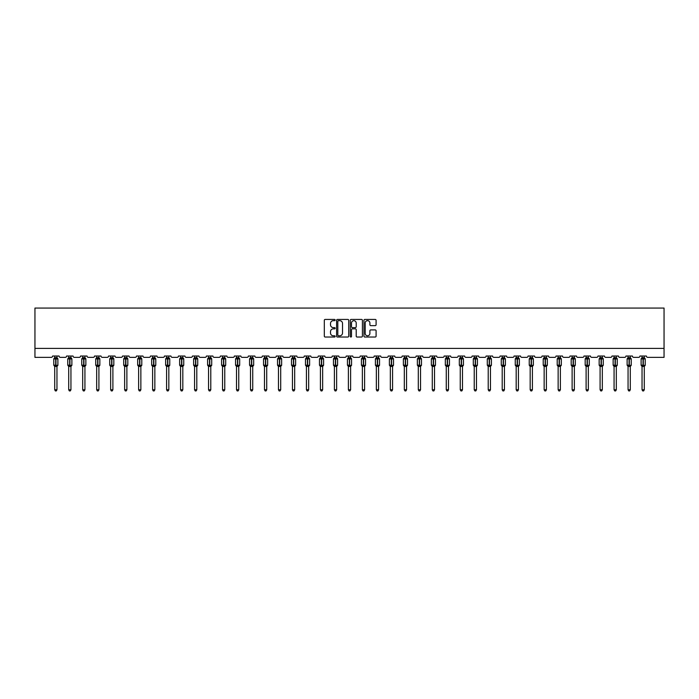 <?xml version="1.0" encoding="UTF-8"?>
<svg xmlns="http://www.w3.org/2000/svg" width="699" height="699" viewBox="0 0 699 699"><rect width="100%" height="100%" fill="white"/><g stroke="black" fill="none" stroke-linecap="round" stroke-linejoin="round"><path stroke-width="1.05" d="M335.162 320.046A0.612 0.612 0 0 0 334.541 319.434L325.192 319.434A0.882 0.882 0 0 0 324.31 320.317L324.31 336.149A0.882 0.882 0 0 0 325.192 337.032L334.541 337.032A0.612 0.612 0 0 0 335.162 336.42A0.612 0.612 0 0 0 334.541 335.8L333.336 335.8A2.813 2.813 0 0 1 330.513 332.986L330.513 331.667A2.813 2.813 0 0 1 333.336 328.845L334.541 328.845A0.612 0.612 0 0 0 335.162 328.233A0.612 0.612 0 0 0 334.541 327.613L333.336 327.613A2.813 2.813 0 0 1 330.513 324.799L330.513 323.48A2.813 2.813 0 0 1 333.336 320.666L334.541 320.666A0.612 0.612 0 0 0 335.162 320.046M375.214 325.638A0.882 0.882 0 0 0 376.097 324.755L376.097 320.317A0.882 0.882 0 0 0 375.214 319.434L364.834 319.434A0.882 0.882 0 0 0 363.952 320.317L363.952 336.149A0.882 0.882 0 0 0 364.834 337.032L375.214 337.032A0.882 0.882 0 0 0 376.097 336.149L376.097 330.784A0.882 0.882 0 0 0 375.214 329.902L370.767 329.902A0.882 0.882 0 0 0 369.893 330.784L369.893 333.449A2.35 2.35 0 0 1 367.534 335.8A2.35 2.35 0 0 1 365.184 333.449L365.184 323.017A2.35 2.35 0 0 1 367.534 320.666A2.35 2.35 0 0 1 369.893 323.017L369.893 324.755A0.882 0.882 0 0 0 370.767 325.638L375.214 325.638M664.05 348.399L664.05 308.067L34.95 308.067L34.95 357.364L51.263 357.364A1.346 1.346 0 0 0 52.608 356.018L59.066 356.018A1.346 1.346 0 0 0 60.411 357.364L65.252 357.364A1.346 1.346 0 0 0 66.597 356.018L73.046 356.018A1.346 1.346 0 0 0 74.391 357.364L79.232 357.364A1.346 1.346 0 0 0 80.577 356.018L87.034 356.018A1.346 1.346 0 0 0 88.38 357.364L93.22 357.364A1.346 1.346 0 0 0 94.557 356.018L101.014 356.018A1.346 1.346 0 0 0 102.36 357.364L107.2 357.364A1.346 1.346 0 0 0 108.546 356.018L115.003 356.018A1.346 1.346 0 0 0 116.34 357.364L121.18 357.364A1.346 1.346 0 0 0 122.526 356.018L128.983 356.018A1.346 1.346 0 0 0 130.329 357.364L135.169 357.364A1.346 1.346 0 0 0 136.515 356.018L142.963 356.018A1.346 1.346 0 0 0 144.309 357.364L149.149 357.364A1.346 1.346 0 0 0 150.495 356.018L156.952 356.018A1.346 1.346 0 0 0 158.297 357.364L163.138 357.364A1.346 1.346 0 0 0 164.483 356.018L170.932 356.018A1.346 1.346 0 0 0 172.277 357.364L177.118 357.364A1.346 1.346 0 0 0 178.463 356.018L184.92 356.018A1.346 1.346 0 0 0 186.266 357.364L191.107 357.364A1.346 1.346 0 0 0 192.452 356.018L198.9 356.018A1.346 1.346 0 0 0 200.246 357.364L205.087 357.364A1.346 1.346 0 0 0 206.432 356.018L212.889 356.018A1.346 1.346 0 0 0 214.235 357.364L219.075 357.364A1.346 1.346 0 0 0 220.421 356.018L226.869 356.018A1.346 1.346 0 0 0 228.215 357.364L233.055 357.364A1.346 1.346 0 0 0 234.401 356.018L240.858 356.018A1.346 1.346 0 0 0 242.203 357.364L247.044 357.364A1.346 1.346 0 0 0 248.381 356.018L254.838 356.018A1.346 1.346 0 0 0 256.183 357.364L261.024 357.364A1.346 1.346 0 0 0 262.37 356.018L268.827 356.018A1.346 1.346 0 0 0 270.163 357.364L275.004 357.364A1.346 1.346 0 0 0 276.35 356.018L282.807 356.018A1.346 1.346 0 0 0 284.152 357.364L288.993 357.364A1.346 1.346 0 0 0 290.338 356.018L296.795 356.018A1.346 1.346 0 0 0 298.132 357.364L302.973 357.364A1.346 1.346 0 0 0 304.318 356.018L310.775 356.018A1.346 1.346 0 0 0 312.121 357.364L316.962 357.364A1.346 1.346 0 0 0 318.307 356.018L324.755 356.018A1.346 1.346 0 0 0 326.101 357.364L330.942 357.364A1.346 1.346 0 0 0 332.287 356.018L338.744 356.018A1.346 1.346 0 0 0 340.09 357.364L344.93 357.364A1.346 1.346 0 0 0 346.276 356.018L352.724 356.018A1.346 1.346 0 0 0 354.07 357.364L358.91 357.364A1.346 1.346 0 0 0 360.256 356.018L366.713 356.018A1.346 1.346 0 0 0 368.058 357.364L372.899 357.364A1.346 1.346 0 0 0 374.245 356.018L380.693 356.018A1.346 1.346 0 0 0 382.038 357.364L386.879 357.364A1.346 1.346 0 0 0 388.225 356.018L394.682 356.018A1.346 1.346 0 0 0 396.027 357.364L400.868 357.364A1.346 1.346 0 0 0 402.205 356.018L408.662 356.018A1.346 1.346 0 0 0 410.007 357.364L414.848 357.364A1.346 1.346 0 0 0 416.193 356.018L422.65 356.018A1.346 1.346 0 0 0 423.996 357.364L428.837 357.364A1.346 1.346 0 0 0 430.173 356.018L436.63 356.018A1.346 1.346 0 0 0 437.976 357.364L442.817 357.364A1.346 1.346 0 0 0 444.162 356.018L450.619 356.018A1.346 1.346 0 0 0 451.956 357.364L456.796 357.364A1.346 1.346 0 0 0 458.142 356.018L464.599 356.018A1.346 1.346 0 0 0 465.945 357.364L470.785 357.364A1.346 1.346 0 0 0 472.131 356.018L478.579 356.018A1.346 1.346 0 0 0 479.925 357.364L484.765 357.364A1.346 1.346 0 0 0 486.111 356.018L492.568 356.018A1.346 1.346 0 0 0 493.913 357.364L498.754 357.364A1.346 1.346 0 0 0 500.1 356.018L506.548 356.018A1.346 1.346 0 0 0 507.893 357.364L512.734 357.364A1.346 1.346 0 0 0 514.08 356.018L520.537 356.018A1.346 1.346 0 0 0 521.882 357.364L526.723 357.364A1.346 1.346 0 0 0 528.068 356.018L534.517 356.018A1.346 1.346 0 0 0 535.862 357.364L540.703 357.364A1.346 1.346 0 0 0 542.048 356.018L548.505 356.018A1.346 1.346 0 0 0 549.851 357.364L554.691 357.364A1.346 1.346 0 0 0 556.037 356.018L562.485 356.018A1.346 1.346 0 0 0 563.831 357.364L568.671 357.364A1.346 1.346 0 0 0 570.017 356.018L576.474 356.018A1.346 1.346 0 0 0 577.82 357.364L582.66 357.364A1.346 1.346 0 0 0 583.997 356.018L590.454 356.018A1.346 1.346 0 0 0 591.8 357.364L596.64 357.364A1.346 1.346 0 0 0 597.986 356.018L604.443 356.018A1.346 1.346 0 0 0 605.78 357.364L610.62 357.364A1.346 1.346 0 0 0 611.966 356.018L618.423 356.018A1.346 1.346 0 0 0 619.768 357.364L624.609 357.364A1.346 1.346 0 0 0 625.955 356.018L632.403 356.018A1.346 1.346 0 0 0 633.748 357.364L638.589 357.364A1.346 1.346 0 0 0 639.934 356.018L646.392 356.018A1.346 1.346 0 0 0 647.737 357.364L664.05 357.364L664.05 348.399L34.95 348.399M348.731 320.317A0.882 0.882 0 0 0 347.849 319.434L337.468 319.434A0.882 0.882 0 0 0 336.586 320.317L336.586 336.149A0.882 0.882 0 0 0 337.468 337.032L347.849 337.032A0.882 0.882 0 0 0 348.731 336.149L348.731 320.317M351.151 319.434L361.532 319.434A0.882 0.882 0 0 1 362.414 320.317L362.414 336.149A0.882 0.882 0 0 1 361.532 337.032L357.093 337.032A0.882 0.882 0 0 1 356.21 336.149L356.21 329.727A0.882 0.882 0 0 0 355.328 328.845L352.383 328.845A0.882 0.882 0 0 0 351.501 329.727L351.501 336.42A0.612 0.612 0 0 1 350.889 337.032A0.612 0.612 0 0 1 350.269 336.42L350.269 320.317A0.882 0.882 0 0 1 351.151 319.434M338.438 320.666A0.612 0.612 0 0 0 337.818 321.278L337.818 335.188A0.612 0.612 0 0 0 338.438 335.8L339.714 335.8A2.813 2.813 0 0 0 342.527 332.986L342.527 323.48A2.813 2.813 0 0 0 339.714 320.666L338.438 320.666M356.21 323.06A2.35 2.35 0 0 0 353.851 320.71A2.35 2.35 0 0 0 351.501 323.06L351.501 326.739A0.882 0.882 0 0 0 352.383 327.613L355.328 327.613A0.882 0.882 0 0 0 356.21 326.739L356.21 323.06M54.714 389.771L56.96 389.771L56.287 390.933L55.387 390.933L54.714 389.771L54.714 366.39A0.987 0.944 180 0 0 54.199 365.56L55.972 365.184L55.972 358.508L57.606 358.491A0.446 0.446 0 0 1 57.895 358.91L53.771 358.91L53.771 365.184L55.702 365.184L55.702 358.508L54.199 358.535A0.987 0.944 0 0 0 54.714 357.705L56.96 357.757L56.96 356.018M56.96 389.771L56.96 366.381L55.702 366.477L55.702 365.594L57.895 365.184A0.446 0.446 0 0 1 57.606 365.612L56.96 366.538M56.96 366.39L56.96 366.39A0.987 0.944 180 0 1 57.475 365.56L55.972 365.594L55.972 366.477M56.96 366.381L57.283 365.271M55.702 366.477L54.714 366.381L54.391 365.271M54.714 356.018L54.714 357.713M54.714 357.757L54.391 358.823L54.714 357.757M57.283 358.823L56.96 357.757M68.703 389.771L70.94 389.771L70.267 390.933L69.376 390.933L68.703 389.771L68.703 366.39A0.987 0.944 180 0 0 68.179 365.56L69.952 365.184L69.952 358.508L71.586 358.491A0.446 0.446 0 0 1 71.883 358.91L67.759 358.91L67.759 365.184L69.682 365.184L69.682 358.508L68.179 358.535A0.987 0.944 0 0 0 68.703 357.705L70.94 357.757L70.94 356.018M70.94 389.771L70.94 366.381L69.682 366.477L69.682 365.594L71.883 365.184A0.446 0.446 0 0 1 71.586 365.612L70.94 366.538M70.94 366.39L70.94 366.39A0.987 0.944 180 0 1 71.455 365.56L69.952 365.594L69.952 366.477M70.94 366.381L71.263 365.271M69.682 366.477L68.703 366.381L68.371 365.271M68.703 356.018L68.703 357.713M68.703 357.757L68.371 358.823L68.703 357.757M71.263 358.823L70.94 357.757M82.683 389.771L84.928 389.771L84.256 390.933L83.356 390.933L82.683 389.771L82.683 366.39A0.987 0.944 180 0 0 82.167 365.56L83.941 365.184L83.941 358.508L85.575 358.491A0.446 0.446 0 0 1 85.863 358.91L81.739 358.91L81.739 365.184L83.67 365.184L83.67 358.508L82.167 358.535A0.987 0.944 0 0 0 82.683 357.705L84.928 357.757L84.928 356.018M84.928 389.771L84.928 366.381L83.67 366.477L83.67 365.594L85.863 365.184A0.446 0.446 0 0 1 85.575 365.612L84.928 366.538M84.928 366.39L84.928 366.39A0.987 0.944 180 0 1 85.444 365.56L83.941 365.594L83.941 366.477M84.928 366.381L85.252 365.271M83.67 366.477L82.683 366.381L82.36 365.271M82.683 356.018L82.683 357.713M82.683 357.757L82.36 358.823L82.683 357.757M85.252 358.823L84.928 357.757M96.672 389.771L98.909 389.771L98.236 390.933L97.344 390.933L96.672 389.771L96.672 366.39A0.987 0.944 180 0 0 96.147 365.56L97.921 365.184L97.921 358.508L99.555 358.491A0.446 0.446 0 0 1 99.852 358.91L95.728 358.91L95.728 365.184L97.65 365.184L97.65 358.508L96.147 358.535A0.987 0.944 0 0 0 96.672 357.705L98.909 357.757L98.909 356.018M98.909 389.771L98.909 366.381L97.65 366.477L97.65 365.594L99.852 365.184A0.446 0.446 0 0 1 99.555 365.612L98.909 366.538M98.909 366.39L98.909 366.39A0.987 0.944 180 0 1 99.424 365.56L97.921 365.594L97.921 366.477M98.909 366.381L99.232 365.271M97.65 366.477L96.672 366.381L96.34 365.271M96.672 356.018L96.672 357.713M96.663 357.757L96.34 358.823L96.663 357.757M99.232 358.823L98.909 357.757M110.652 389.771L112.888 389.771L112.216 390.933L111.324 390.933L110.652 389.771L110.652 366.39A0.987 0.944 180 0 0 110.136 365.56L111.91 365.184L111.91 358.508L113.544 358.491A0.446 0.446 0 0 1 113.832 358.91L109.708 358.91L109.708 365.184L111.639 365.184L111.639 358.508L110.136 358.535A0.987 0.944 0 0 0 110.652 357.705L112.897 357.757L112.888 356.018M112.888 389.771L112.888 366.381L111.639 366.477L111.639 365.594L113.832 365.184A0.446 0.446 0 0 1 113.544 365.612L112.888 366.538M112.888 366.39L112.888 366.39A0.987 0.944 180 0 1 113.413 365.56L111.91 365.594L111.91 366.477M112.888 366.381L113.221 365.271M111.639 366.477L110.652 366.381L110.328 365.271M110.652 356.018L110.652 357.713M110.652 357.757L110.328 358.823L110.652 357.757M113.221 358.823L112.897 357.757M124.632 389.771L126.877 389.771L126.204 390.933L125.304 390.933L124.632 389.771L124.632 366.39A0.987 0.944 180 0 0 124.116 365.56L125.89 365.184L125.89 358.508L127.524 358.491A0.446 0.446 0 0 1 127.821 358.91L123.697 358.91L123.697 365.184L125.619 365.184L125.619 358.508L124.116 358.535A0.987 0.944 0 0 0 124.632 357.705L126.877 357.757L126.877 356.018M126.877 389.771L126.877 366.381L125.619 366.477L125.619 365.594L127.821 365.184A0.446 0.446 0 0 1 127.524 365.612L126.877 366.538M126.877 366.39L126.877 366.39A0.987 0.944 180 0 1 127.393 365.56L125.89 365.594L125.89 366.477M126.877 366.381L127.201 365.271M125.619 366.477L124.632 366.381L124.308 365.271M124.632 356.018L124.632 357.713M124.632 357.757L124.308 358.823L124.632 357.757M127.201 358.823L126.877 357.757M138.62 389.771L140.857 389.771L140.184 390.933L139.293 390.933L138.62 389.771L138.62 366.39A0.987 0.944 180 0 0 138.105 365.56L139.879 365.184L139.879 358.508L141.504 358.491A0.446 0.446 0 0 1 141.801 358.91L137.677 358.91L137.677 365.184L139.608 365.184L139.608 358.508L138.105 358.535A0.987 0.944 0 0 0 138.62 357.705L140.857 357.757L140.857 356.018M140.857 389.771L140.857 366.381L139.608 366.477L139.608 365.594L141.801 365.184A0.446 0.446 0 0 1 141.504 365.612L140.857 366.538M140.857 366.39L140.857 366.39A0.987 0.944 180 0 1 141.381 365.56L139.879 365.594L139.879 366.477M140.857 366.381L141.189 365.271M139.608 366.477L138.62 366.381L138.297 365.271M138.62 356.018L138.62 357.713M138.62 357.757L138.297 358.823L138.62 357.757M141.189 358.823L140.857 357.757M152.6 389.771L154.846 389.771L154.173 390.933L153.273 390.933L152.6 389.771L152.6 366.39A0.987 0.944 180 0 0 152.085 365.56L153.859 365.184L153.859 358.508L155.493 358.491A0.446 0.446 0 0 1 155.79 358.91L151.666 358.91L151.666 365.184L153.588 365.184L153.588 358.508L152.085 358.535A0.987 0.944 0 0 0 152.6 357.705L154.846 357.757L154.846 356.018M154.846 389.771L154.846 366.381L153.588 366.477L153.588 365.594L155.79 365.184A0.446 0.446 0 0 1 155.493 365.612L154.846 366.538M154.846 366.39L154.846 366.39A0.987 0.944 180 0 1 155.361 365.56L153.859 365.594L153.859 366.477M154.846 366.381L155.169 365.271M153.588 366.477L152.6 366.381L152.277 365.271M152.6 356.018L152.6 357.713M152.6 357.757L152.277 358.823L152.6 357.757M155.169 358.823L154.846 357.757M166.589 389.771L168.826 389.771L168.153 390.933L167.262 390.933L166.589 389.771L166.589 366.39A0.987 0.944 180 0 0 166.074 365.56L167.839 365.184L167.839 358.508L169.473 358.491A0.446 0.446 0 0 1 169.77 358.91L165.646 358.91L165.646 365.184L167.577 365.184L167.577 358.508L166.074 358.535A0.987 0.944 0 0 0 166.589 357.705L168.826 357.757L168.826 356.018M168.826 389.771L168.826 366.381L167.577 366.477L167.577 365.594L169.77 365.184A0.446 0.446 0 0 1 169.473 365.612L168.826 366.538M168.826 366.39L168.826 366.39A0.987 0.944 180 0 1 169.35 365.56L167.839 365.594L167.839 366.477M168.826 366.381L169.158 365.271M167.577 366.477L166.589 366.381L166.266 365.271M166.589 356.018L166.589 357.713M166.589 357.757L166.266 358.823L166.589 357.757M169.158 358.823L168.826 357.757M180.569 389.771L182.815 389.771L182.142 390.933L181.242 390.933L180.569 389.771L180.569 366.39A0.987 0.944 180 0 0 180.054 365.56L181.827 365.184L181.827 358.508L183.461 358.491A0.446 0.446 0 0 1 183.75 358.91L179.634 358.91L179.634 365.184L181.557 365.184L181.557 358.508L180.054 358.535A0.987 0.944 0 0 0 180.569 357.705L182.815 357.757L182.815 356.018M182.815 389.771L182.815 366.381L181.557 366.477L181.557 365.594L183.75 365.184A0.446 0.446 0 0 1 183.461 365.612L182.815 366.538M182.815 366.39L182.815 366.39A0.987 0.944 180 0 1 183.33 365.56L181.827 365.594L181.827 366.477M182.815 366.381L183.138 365.271M181.557 366.477L180.569 366.381L180.246 365.271M180.569 356.018L180.569 357.713M180.569 357.757L180.246 358.823L180.569 357.757M183.138 358.823L182.815 357.757M194.558 389.771L196.795 389.771L196.122 390.933L195.231 390.933L194.558 389.771L194.558 366.39A0.987 0.944 180 0 0 194.034 365.56L195.807 365.184L195.807 358.508L197.441 358.491A0.446 0.446 0 0 1 197.738 358.91L193.614 358.91L193.614 365.184L195.545 365.184L195.545 358.508L194.034 358.535A0.987 0.944 0 0 0 194.558 357.705L196.795 357.757L196.795 356.018M196.795 389.771L196.795 366.381L195.545 366.477L195.545 365.594L197.738 365.184A0.446 0.446 0 0 1 197.441 365.612L196.795 366.538M196.795 366.39L196.795 366.39A0.987 0.944 180 0 1 197.31 365.56L195.807 365.594L195.807 366.477M196.795 366.381L197.118 365.271M195.545 366.477L194.558 366.381L194.235 365.271M194.558 356.018L194.558 357.713M194.558 357.757L194.235 358.823L194.558 357.757M197.118 358.823L196.795 357.757M208.538 389.771L210.783 389.771L210.111 390.933L209.211 390.933L208.538 389.771L208.538 366.39A0.987 0.944 180 0 0 208.022 365.56L209.796 365.184L209.796 358.508L211.43 358.491A0.446 0.446 0 0 1 211.718 358.91L207.594 358.91L207.594 365.184L209.525 365.184L209.525 358.508L208.022 358.535A0.987 0.944 0 0 0 208.538 357.705L210.783 357.757L210.783 356.018M210.783 389.771L210.783 366.381L209.525 366.477L209.525 365.594L211.718 365.184A0.446 0.446 0 0 1 211.43 365.612L210.783 366.538M210.783 366.39L210.783 366.39A0.987 0.944 180 0 1 211.299 365.56L209.796 365.594L209.796 366.477M210.783 366.381L211.107 365.271M209.525 366.477L208.538 366.381L208.215 365.271M208.538 356.018L208.538 357.713M208.538 357.757L208.215 358.823L208.538 357.757M211.107 358.823L210.783 357.757M222.527 389.771L224.763 389.771L224.091 390.933L223.199 390.933L222.527 389.771L222.527 366.39A0.987 0.944 180 0 0 222.002 365.56L223.776 365.184L223.776 358.508L225.41 358.491A0.446 0.446 0 0 1 225.707 358.91L221.583 358.91L221.583 365.184L223.514 365.184L223.514 358.508L222.002 358.535A0.987 0.944 0 0 0 222.527 357.705L224.763 357.757L224.763 356.018M224.763 389.771L224.763 366.381L223.514 366.477L223.514 365.594L225.707 365.184A0.446 0.446 0 0 1 225.41 365.612L224.763 366.538M224.763 366.39L224.763 366.39A0.987 0.944 180 0 1 225.279 365.56L223.776 365.594L223.776 366.477M224.763 366.381L225.087 365.271M223.514 366.477L222.527 366.381L222.195 365.271M222.527 356.018L222.527 357.713M222.527 357.757L222.195 358.823L222.527 357.757M225.087 358.823L224.763 357.757M236.507 389.771L238.752 389.771L238.079 390.933L237.179 390.933L236.507 389.771L236.507 366.39A0.987 0.944 180 0 0 235.991 365.56L237.765 365.184L237.765 358.508L239.399 358.491A0.446 0.446 0 0 1 239.687 358.91L235.563 358.91L235.563 365.184L237.494 365.184L237.494 358.508L235.991 358.535A0.987 0.944 0 0 0 236.507 357.705L238.752 357.757L238.752 356.018M238.752 389.771L238.752 366.381L237.494 366.477L237.494 365.594L239.687 365.184A0.446 0.446 0 0 1 239.399 365.612L238.752 366.538M238.752 366.39L238.752 366.39A0.987 0.944 180 0 1 239.268 365.56L237.765 365.594L237.765 366.477M238.752 366.381L239.075 365.271M237.494 366.477L236.507 366.381L236.183 365.271M236.507 356.018L236.507 357.713M236.507 357.757L236.183 358.823L236.507 357.757M239.075 358.823L238.752 357.757M250.495 389.771L252.732 389.771L252.059 390.933L251.168 390.933L250.495 389.771L250.495 366.39A0.987 0.944 180 0 0 249.971 365.56L251.745 365.184L251.745 358.508L253.379 358.491A0.446 0.446 0 0 1 253.676 358.91L249.552 358.91L249.552 365.184L251.474 365.184L251.474 358.508L249.971 358.535A0.987 0.944 0 0 0 250.495 357.705L252.732 357.757L252.732 356.018M252.732 389.771L252.732 366.381L251.474 366.477L251.474 365.594L253.676 365.184A0.446 0.446 0 0 1 253.379 365.612L252.732 366.538M252.732 366.39L252.732 366.39A0.987 0.944 180 0 1 253.248 365.56L251.745 365.594L251.745 366.477M252.732 366.381L253.055 365.271M251.474 366.477L250.495 366.381L250.163 365.271M250.495 356.018L250.495 357.713M250.487 357.757L250.163 358.823L250.487 357.757M253.055 358.823L252.732 357.757M264.475 389.771L266.721 389.771L266.048 390.933L265.148 390.933L264.475 389.771L264.475 366.39A0.987 0.944 180 0 0 263.96 365.56L265.734 365.184L265.734 358.508L267.368 358.491A0.446 0.446 0 0 1 267.656 358.91L263.532 358.91L263.532 365.184L265.463 365.184L265.463 358.508L263.96 358.535A0.987 0.944 0 0 0 264.475 357.705L266.721 357.757L266.721 356.018M266.721 389.771L266.721 366.381L265.463 366.477L265.463 365.594L267.656 365.184A0.446 0.446 0 0 1 267.368 365.612L266.721 366.538M266.721 366.39L266.721 366.39A0.987 0.944 180 0 1 267.236 365.56L265.734 365.594L265.734 366.477M266.721 366.381L267.044 365.271M265.463 366.477L264.475 366.381L264.152 365.271M264.475 356.018L264.475 357.713M264.475 357.757L264.152 358.823L264.475 357.757M267.044 358.823L266.721 357.757M278.455 389.771L280.701 389.771L280.028 390.933L279.128 390.933L278.455 389.771L278.455 366.39A0.987 0.944 180 0 0 277.94 365.56L279.714 365.184L279.714 358.508L281.348 358.491A0.446 0.446 0 0 1 281.645 358.91L277.52 358.91L277.52 365.184L279.443 365.184L279.443 358.508L277.94 358.535A0.987 0.944 0 0 0 278.455 357.705L280.701 357.757L280.701 356.018M280.701 389.771L280.701 366.381L279.443 366.477L279.443 365.594L281.645 365.184A0.446 0.446 0 0 1 281.348 365.612L280.701 366.538M280.701 366.39L280.701 366.39A0.987 0.944 180 0 1 281.216 365.56L279.714 365.594L279.714 366.477M280.701 366.381L281.024 365.271M279.443 366.477L278.455 366.381L278.132 365.271M278.455 356.018L278.455 357.713M278.455 357.757L278.132 358.823L278.455 357.757M281.024 358.823L280.701 357.757M292.444 389.771L294.681 389.771L294.008 390.933L293.117 390.933L292.444 389.771L292.444 366.39A0.987 0.944 180 0 0 291.929 365.56L293.702 365.184L293.702 358.508L295.327 358.491A0.446 0.446 0 0 1 295.625 358.91L291.5 358.91L291.5 365.184L293.431 365.184L293.431 358.508L291.929 358.535A0.987 0.944 0 0 0 292.444 357.705L294.69 357.757L294.681 356.018M294.681 389.771L294.681 366.381L293.431 366.477L293.431 365.594L295.625 365.184A0.446 0.446 0 0 1 295.327 365.612L294.681 366.538M294.681 366.39L294.681 366.39A0.987 0.944 180 0 1 295.205 365.56L293.702 365.594L293.702 366.477M294.681 366.381L295.013 365.271M293.431 366.477L292.444 366.381L292.121 365.271M292.444 356.018L292.444 357.713M292.444 357.757L292.121 358.823L292.444 357.757M295.013 358.823L294.69 357.757M306.424 389.771L308.67 389.771L307.997 390.933L307.097 390.933L306.424 389.771L306.424 366.39A0.987 0.944 180 0 0 305.909 365.56L307.682 365.184L307.682 358.508L309.316 358.491A0.446 0.446 0 0 1 309.613 358.91L305.489 358.91L305.489 365.184L307.411 365.184L307.411 358.508L305.909 358.535A0.987 0.944 0 0 0 306.424 357.705L308.67 357.757L308.67 356.018M308.67 389.771L308.67 366.381L307.411 366.477L307.411 365.594L309.613 365.184A0.446 0.446 0 0 1 309.316 365.612L308.67 366.538M308.67 366.39L308.67 366.39A0.987 0.944 180 0 1 309.185 365.56L307.682 365.594L307.682 366.477M308.67 366.381L308.993 365.271M307.411 366.477L306.424 366.381L306.101 365.271M306.424 356.018L306.424 357.713M306.424 357.757L306.101 358.823L306.424 357.757M308.993 358.823L308.67 357.757M320.413 389.771L322.65 389.771L321.977 390.933L321.086 390.933L320.413 389.771L320.413 366.39A0.987 0.944 180 0 0 319.897 365.56L321.662 365.184L321.662 358.508L323.296 358.491A0.446 0.446 0 0 1 323.593 358.91L319.469 358.91L319.469 365.184L321.4 365.184L321.4 358.508L319.897 358.535A0.987 0.944 0 0 0 320.413 357.705L322.65 357.757L322.65 356.018M322.65 389.771L322.65 366.381L321.4 366.477L321.4 365.594L323.593 365.184A0.446 0.446 0 0 1 323.296 365.612L322.65 366.538M322.65 366.39L322.65 366.39A0.987 0.944 180 0 1 323.174 365.56L321.662 365.594L321.662 366.477M322.65 366.381L322.982 365.271M321.4 366.477L320.413 366.381L320.09 365.271M320.413 356.018L320.413 357.713M320.413 357.757L320.09 358.823L320.413 357.757M322.982 358.823L322.65 357.757M334.393 389.771L336.638 389.771L335.966 390.933L335.066 390.933L334.393 389.771L334.393 366.39A0.987 0.944 180 0 0 333.877 365.56L335.651 365.184L335.651 358.508L337.285 358.491A0.446 0.446 0 0 1 337.582 358.91L333.458 358.91L333.458 365.184L335.38 365.184L335.38 358.508L333.877 358.535A0.987 0.944 0 0 0 334.393 357.705L336.638 357.757L336.638 356.018M336.638 389.771L336.638 366.381L335.38 366.477L335.38 365.594L337.582 365.184A0.446 0.446 0 0 1 337.285 365.612L336.638 366.538M336.638 366.39L336.638 366.39A0.987 0.944 180 0 1 337.154 365.56L335.651 365.594L335.651 366.477M336.638 366.381L336.962 365.271M335.38 366.477L334.393 366.381L334.07 365.271M334.393 356.018L334.393 357.713M334.393 357.757L334.07 358.823L334.393 357.757M336.962 358.823L336.638 357.757M348.382 389.771L350.618 389.771L349.946 390.933L349.054 390.933L348.382 389.771L348.382 366.39A0.987 0.944 180 0 0 347.857 365.56L349.631 365.184L349.631 358.508L351.265 358.491A0.446 0.446 0 0 1 351.562 358.91L347.438 358.91L347.438 365.184L349.369 365.184L349.369 358.508L347.857 358.535A0.987 0.944 0 0 0 348.382 357.705L350.618 357.757L350.618 356.018M350.618 389.771L350.618 366.381L349.369 366.477L349.369 365.594L351.562 365.184A0.446 0.446 0 0 1 351.265 365.612L350.618 366.538M350.618 366.39L350.618 366.39A0.987 0.944 180 0 1 351.143 365.56L349.631 365.594L349.631 366.477M350.618 366.381L350.942 365.271M349.369 366.477L348.382 366.381L348.058 365.271M348.382 356.018L348.382 357.713M348.382 357.757L348.058 358.823L348.382 357.757M350.942 358.823L350.618 357.757M362.362 389.771L364.607 389.771L363.934 390.933L363.034 390.933L362.362 389.771L362.362 366.39A0.987 0.944 180 0 0 361.846 365.56L363.62 365.184L363.62 358.508L365.254 358.491A0.446 0.446 0 0 1 365.542 358.91L361.418 358.91L361.418 365.184L363.349 365.184L363.349 358.508L361.846 358.535A0.987 0.944 0 0 0 362.362 357.705L364.607 357.757L364.607 356.018M364.607 389.771L364.607 366.381L363.349 366.477L363.349 365.594L365.542 365.184A0.446 0.446 0 0 1 365.254 365.612L364.607 366.538M364.607 366.39L364.607 366.39A0.987 0.944 180 0 1 365.123 365.56L363.62 365.594L363.62 366.477M364.607 366.381L364.93 365.271M363.349 366.477L362.362 366.381L362.038 365.271M362.362 356.018L362.362 357.713M362.362 357.757L362.038 358.823L362.362 357.757M364.93 358.823L364.607 357.757M376.35 389.771L378.587 389.771L377.914 390.933L377.023 390.933L376.35 389.771L376.35 366.39A0.987 0.944 180 0 0 375.826 365.56L377.6 365.184L377.6 358.508L379.234 358.491A0.446 0.446 0 0 1 379.531 358.91L375.407 358.91L375.407 365.184L377.338 365.184L377.338 358.508L375.826 358.535A0.987 0.944 0 0 0 376.35 357.705L378.587 357.757L378.587 356.018M378.587 389.771L378.587 366.381L377.338 366.477L377.338 365.594L379.531 365.184A0.446 0.446 0 0 1 379.234 365.612L378.587 366.538M378.587 366.39L378.587 366.39A0.987 0.944 180 0 1 379.103 365.56L377.6 365.594L377.6 366.477M378.587 366.381L378.91 365.271M377.338 366.477L376.35 366.381L376.018 365.271M376.35 356.018L376.35 357.713M376.35 357.757L376.018 358.823L376.35 357.757M378.91 358.823L378.587 357.757M390.33 389.771L392.576 389.771L391.903 390.933L391.003 390.933L390.33 389.771L390.33 366.39A0.987 0.944 180 0 0 389.815 365.56L391.589 365.184L391.589 358.508L393.222 358.491A0.446 0.446 0 0 1 393.511 358.91L389.387 358.91L389.387 365.184L391.318 365.184L391.318 358.508L389.815 358.535A0.987 0.944 0 0 0 390.33 357.705L392.576 357.757L392.576 356.018M392.576 389.771L392.576 366.381L391.318 366.477L391.318 365.594L393.511 365.184A0.446 0.446 0 0 1 393.222 365.612L392.576 366.538M392.576 366.39L392.576 366.39A0.987 0.944 180 0 1 393.091 365.56L391.589 365.594L391.589 366.477M392.576 366.381L392.899 365.271M391.318 366.477L390.33 366.381L390.007 365.271M390.33 356.018L390.33 357.713M390.33 357.757L390.007 358.823L390.33 357.757M392.899 358.823L392.576 357.757M404.319 389.771L406.556 389.771L405.883 390.933L404.992 390.933L404.319 389.771L404.319 366.39A0.987 0.944 180 0 0 403.795 365.56L405.569 365.184L405.569 358.508L407.202 358.491A0.446 0.446 0 0 1 407.5 358.91L403.375 358.91L403.375 365.184L405.298 365.184L405.298 358.508L403.795 358.535A0.987 0.944 0 0 0 404.319 357.705L406.556 357.757L406.556 356.018M406.556 389.771L406.556 366.381L405.298 366.477L405.298 365.594L407.5 365.184A0.446 0.446 0 0 1 407.202 365.612L406.556 366.538M406.556 366.39L406.556 366.39A0.987 0.944 180 0 1 407.071 365.56L405.569 365.594L405.569 366.477M406.556 366.381L406.879 365.271M405.298 366.477L404.319 366.381L403.987 365.271M404.319 356.018L404.319 357.713M404.31 357.757L403.987 358.823L404.31 357.757M406.879 358.823L406.556 357.757M418.299 389.771L420.545 389.771L419.872 390.933L418.972 390.933L418.299 389.771L418.299 366.39A0.987 0.944 180 0 0 417.784 365.56L419.557 365.184L419.557 358.508L421.191 358.491A0.446 0.446 0 0 1 421.48 358.91L417.355 358.91L417.355 365.184L419.286 365.184L419.286 358.508L417.784 358.535A0.987 0.944 0 0 0 418.299 357.705L420.545 357.757L420.545 356.018M420.545 389.771L420.545 366.381L419.286 366.477L419.286 365.594L421.48 365.184A0.446 0.446 0 0 1 421.191 365.612L420.545 366.538M420.545 366.39L420.545 366.39A0.987 0.944 180 0 1 421.06 365.56L419.557 365.594L419.557 366.477M420.545 366.381L420.868 365.271M419.286 366.477L418.299 366.381L417.976 365.271M418.299 356.018L418.299 357.713M418.299 357.757L417.976 358.823L418.299 357.757M420.868 358.823L420.545 357.757M432.279 389.771L434.525 389.771L433.852 390.933L432.952 390.933L432.279 389.771L432.279 366.39A0.987 0.944 180 0 0 431.764 365.56L433.537 365.184L433.537 358.508L435.171 358.491A0.446 0.446 0 0 1 435.468 358.91L431.344 358.91L431.344 365.184L433.266 365.184L433.266 358.508L431.764 358.535A0.987 0.944 0 0 0 432.279 357.705L434.525 357.757L434.525 356.018M434.525 389.771L434.525 366.381L433.266 366.477L433.266 365.594L435.468 365.184A0.446 0.446 0 0 1 435.171 365.612L434.525 366.538M434.525 366.39L434.525 366.39A0.987 0.944 180 0 1 435.04 365.56L433.537 365.594L433.537 366.477M434.525 366.381L434.848 365.271M433.266 366.477L432.279 366.381L431.956 365.271M432.279 356.018L432.279 357.713M432.279 357.757L431.956 358.823L432.279 357.757M434.848 358.823L434.525 357.757M446.268 389.771L448.505 389.771L447.832 390.933L446.941 390.933L446.268 389.771L446.268 366.39A0.987 0.944 180 0 0 445.752 365.56L447.526 365.184L447.526 358.508L449.151 358.491A0.446 0.446 0 0 1 449.448 358.91L445.324 358.91L445.324 365.184L447.255 365.184L447.255 358.508L445.752 358.535A0.987 0.944 0 0 0 446.268 357.705L448.513 357.757L448.505 356.018M448.505 389.771L448.505 366.381L447.255 366.477L447.255 365.594L449.448 365.184A0.446 0.446 0 0 1 449.151 365.612L448.505 366.538M448.505 366.39L448.505 366.39A0.987 0.944 180 0 1 449.029 365.56L447.526 365.594L447.526 366.477M448.505 366.381L448.837 365.271M447.255 366.477L446.268 366.381L445.945 365.271M446.268 356.018L446.268 357.713M446.268 357.757L445.945 358.823L446.268 357.757M448.837 358.823L448.513 357.757M460.248 389.771L462.493 389.771L461.821 390.933L460.921 390.933L460.248 389.771L460.248 366.39A0.987 0.944 180 0 0 459.732 365.56L461.506 365.184L461.506 358.508L463.14 358.491A0.446 0.446 0 0 1 463.437 358.91L459.313 358.91L459.313 365.184L461.235 365.184L461.235 358.508L459.732 358.535A0.987 0.944 0 0 0 460.248 357.705L462.493 357.757L462.493 356.018M462.493 389.771L462.493 366.381L461.235 366.477L461.235 365.594L463.437 365.184A0.446 0.446 0 0 1 463.14 365.612L462.493 366.538M462.493 366.39L462.493 366.39A0.987 0.944 180 0 1 463.009 365.56L461.506 365.594L461.506 366.477M462.493 366.381L462.817 365.271M461.235 366.477L460.248 366.381L459.925 365.271M460.248 356.018L460.248 357.713M460.248 357.757L459.925 358.823L460.248 357.757M462.817 358.823L462.493 357.757M474.237 389.771L476.473 389.771L475.801 390.933L474.909 390.933L474.237 389.771L474.237 366.39A0.987 0.944 180 0 0 473.721 365.56L475.486 365.184L475.486 358.508L477.12 358.491A0.446 0.446 0 0 1 477.417 358.91L473.293 358.91L473.293 365.184L475.224 365.184L475.224 358.508L473.721 358.535A0.987 0.944 0 0 0 474.237 357.705L476.473 357.757L476.473 356.018M476.473 389.771L476.473 366.381L475.224 366.477L475.224 365.594L477.417 365.184A0.446 0.446 0 0 1 477.12 365.612L476.473 366.538M476.473 366.39L476.473 366.39A0.987 0.944 180 0 1 476.998 365.56L475.486 365.594L475.486 366.477M476.473 366.381L476.805 365.271M475.224 366.477L474.237 366.381L473.913 365.271M474.237 356.018L474.237 357.713M474.237 357.757L473.913 358.823L474.237 357.757M476.805 358.823L476.473 357.757M488.217 389.771L490.462 389.771L489.789 390.933L488.889 390.933L488.217 389.771L488.217 366.39A0.987 0.944 180 0 0 487.701 365.56L489.475 365.184L489.475 358.508L491.109 358.491A0.446 0.446 0 0 1 491.406 358.91L487.282 358.91L487.282 365.184L489.204 365.184L489.204 358.508L487.701 358.535A0.987 0.944 0 0 0 488.217 357.705L490.462 357.757L490.462 356.018M490.462 389.771L490.462 366.381L489.204 366.477L489.204 365.594L491.406 365.184A0.446 0.446 0 0 1 491.109 365.612L490.462 366.538M490.462 366.39L490.462 366.39A0.987 0.944 180 0 1 490.978 365.56L489.475 365.594L489.475 366.477M490.462 366.381L490.785 365.271M489.204 366.477L488.217 366.381L487.893 365.271M488.217 356.018L488.217 357.713M488.217 357.757L487.893 358.823L488.217 357.757M490.785 358.823L490.462 357.757M502.205 389.771L504.442 389.771L503.769 390.933L502.878 390.933L502.205 389.771L502.205 366.39A0.987 0.944 180 0 0 501.69 365.56L503.455 365.184L503.455 358.508L505.089 358.491A0.446 0.446 0 0 1 505.386 358.91L501.262 358.91L501.262 365.184L503.193 365.184L503.193 358.508L501.69 358.535A0.987 0.944 0 0 0 502.205 357.705L504.442 357.757L504.442 356.018M504.442 389.771L504.442 366.381L503.193 366.477L503.193 365.594L505.386 365.184A0.446 0.446 0 0 1 505.089 365.612L504.442 366.538M504.442 366.39L504.442 366.39A0.987 0.944 180 0 1 504.966 365.56L503.455 365.594L503.455 366.477M504.442 366.381L504.765 365.271M503.193 366.477L502.205 366.381L501.882 365.271M502.205 356.018L502.205 357.713M502.205 357.757L501.882 358.823L502.205 357.757M504.765 358.823L504.442 357.757M516.185 389.771L518.431 389.771L517.758 390.933L516.858 390.933L516.185 389.771L516.185 366.39A0.987 0.944 180 0 0 515.67 365.56L517.443 365.184L517.443 358.508L519.077 358.491A0.446 0.446 0 0 1 519.366 358.91L515.25 358.91L515.25 365.184L517.173 365.184L517.173 358.508L515.67 358.535A0.987 0.944 0 0 0 516.185 357.705L518.431 357.757L518.431 356.018M518.431 389.771L518.431 366.381L517.173 366.477L517.173 365.594L519.366 365.184A0.446 0.446 0 0 1 519.077 365.612L518.431 366.538M518.431 366.39L518.431 366.39A0.987 0.944 180 0 1 518.946 365.56L517.443 365.594L517.443 366.477M518.431 366.381L518.754 365.271M517.173 366.477L516.185 366.381L515.862 365.271M516.185 356.018L516.185 357.713M516.185 357.757L515.862 358.823L516.185 357.757M518.754 358.823L518.431 357.757M530.174 389.771L532.411 389.771L531.738 390.933L530.847 390.933L530.174 389.771L530.174 366.39A0.987 0.944 180 0 0 529.65 365.56L531.423 365.184L531.423 358.508L533.057 358.491A0.446 0.446 0 0 1 533.354 358.91L529.23 358.91L529.23 365.184L531.161 365.184L531.161 358.508L529.65 358.535A0.987 0.944 0 0 0 530.174 357.705L532.411 357.757L532.411 356.018M532.411 389.771L532.411 366.381L531.161 366.477L531.161 365.594L533.354 365.184A0.446 0.446 0 0 1 533.057 365.612L532.411 366.538M532.411 366.39L532.411 366.39A0.987 0.944 180 0 1 532.926 365.56L531.423 365.594L531.423 366.477M532.411 366.381L532.734 365.271M531.161 366.477L530.174 366.381L529.842 365.271M530.174 356.018L530.174 357.713M530.174 357.757L529.842 358.823L530.174 357.757M532.734 358.823L532.411 357.757M544.154 389.771L546.4 389.771L545.727 390.933L544.827 390.933L544.154 389.771L544.154 366.39A0.987 0.944 180 0 0 543.639 365.56L545.412 365.184L545.412 358.508L547.046 358.491A0.446 0.446 0 0 1 547.334 358.91L543.21 358.91L543.21 365.184L545.141 365.184L545.141 358.508L543.639 358.535A0.987 0.944 0 0 0 544.154 357.705L546.4 357.757L546.4 356.018M546.4 389.771L546.4 366.381L545.141 366.477L545.141 365.594L547.334 365.184A0.446 0.446 0 0 1 547.046 365.612L546.4 366.538M546.4 366.39L546.4 366.39A0.987 0.944 180 0 1 546.915 365.56L545.412 365.594L545.412 366.477M546.4 366.381L546.723 365.271M545.141 366.477L544.154 366.381L543.831 365.271M544.154 356.018L544.154 357.713M544.154 357.757L543.831 358.823L544.154 357.757M546.723 358.823L546.4 357.757M558.143 389.771L560.38 389.771L559.707 390.933L558.816 390.933L558.143 389.771L558.143 366.39A0.987 0.944 180 0 0 557.619 365.56L559.392 365.184L559.392 358.508L561.026 358.491A0.446 0.446 0 0 1 561.323 358.91L557.199 358.91L557.199 365.184L559.121 365.184L559.121 358.508L557.619 358.535A0.987 0.944 0 0 0 558.143 357.705L560.38 357.757L560.38 356.018M560.38 389.771L560.38 366.381L559.121 366.477L559.121 365.594L561.323 365.184A0.446 0.446 0 0 1 561.026 365.612L560.38 366.538M560.38 366.39L560.38 366.39A0.987 0.944 180 0 1 560.895 365.56L559.392 365.594L559.392 366.477M560.38 366.381L560.703 365.271M559.121 366.477L558.143 366.381L557.811 365.271M558.143 356.018L558.143 357.713M558.143 357.757L557.811 358.823L558.143 357.757M560.703 358.823L560.38 357.757M572.123 389.771L574.368 389.771L573.696 390.933L572.796 390.933L572.123 389.771L572.123 366.39A0.987 0.944 180 0 0 571.607 365.56L573.381 365.184L573.381 358.508L575.015 358.491A0.446 0.446 0 0 1 575.303 358.91L571.179 358.91L571.179 365.184L573.11 365.184L573.11 358.508L571.607 358.535A0.987 0.944 0 0 0 572.123 357.705L574.368 357.757L574.368 356.018M574.368 389.771L574.368 366.381L573.11 366.477L573.11 365.594L575.303 365.184A0.446 0.446 0 0 1 575.015 365.612L574.368 366.538M574.368 366.39L574.368 366.39A0.987 0.944 180 0 1 574.884 365.56L573.381 365.594L573.381 366.477M574.368 366.381L574.692 365.271M573.11 366.477L572.123 366.381L571.799 365.271M572.123 356.018L572.123 357.713M572.123 357.757L571.799 358.823L572.123 357.757M574.692 358.823L574.368 357.757M586.111 389.771L588.348 389.771L587.676 390.933L586.784 390.933L586.111 389.771L586.111 366.39A0.987 0.944 180 0 0 585.587 365.56L587.361 365.184L587.361 358.508L588.995 358.491A0.446 0.446 0 0 1 589.292 358.91L585.168 358.91L585.168 365.184L587.09 365.184L587.09 358.508L585.587 358.535A0.987 0.944 0 0 0 586.111 357.705L588.348 357.757L588.348 356.018M588.348 389.771L588.348 366.381L587.09 366.477L587.09 365.594L589.292 365.184A0.446 0.446 0 0 1 588.995 365.612L588.348 366.538M588.348 366.39L588.348 366.39A0.987 0.944 180 0 1 588.864 365.56L587.361 365.594L587.361 366.477M588.348 366.381L588.672 365.271M587.09 366.477L586.111 366.381L585.779 365.271M586.111 356.018L586.111 357.713M586.103 357.757L585.779 358.823L586.103 357.757M588.672 358.823L588.348 357.757M600.091 389.771L602.328 389.771L601.656 390.933L600.764 390.933L600.091 389.771L600.091 366.39A0.987 0.944 180 0 0 599.576 365.56L601.35 365.184L601.35 358.508L602.984 358.491A0.446 0.446 0 0 1 603.272 358.91L599.148 358.91L599.148 365.184L601.079 365.184L601.079 358.508L599.576 358.535A0.987 0.944 0 0 0 600.091 357.705L602.337 357.757L602.328 356.018M602.328 389.771L602.328 366.381L601.079 366.477L601.079 365.594L603.272 365.184A0.446 0.446 0 0 1 602.984 365.612L602.328 366.538M602.328 366.39L602.328 366.39A0.987 0.944 180 0 1 602.853 365.56L601.35 365.594L601.35 366.477M602.328 366.381L602.66 365.271M601.079 366.477L600.091 366.381L599.768 365.271M600.091 356.018L600.091 357.713M600.091 357.757L599.768 358.823L600.091 357.757M602.66 358.823L602.337 357.757M614.072 389.771L616.317 389.771L615.644 390.933L614.744 390.933L614.072 389.771L614.072 366.39A0.987 0.944 180 0 0 613.556 365.56L615.33 365.184L615.33 358.508L616.964 358.491A0.446 0.446 0 0 1 617.261 358.91L613.137 358.91L613.137 365.184L615.059 365.184L615.059 358.508L613.556 358.535A0.987 0.944 0 0 0 614.072 357.705L616.317 357.757L616.317 356.018M616.317 389.771L616.317 366.381L615.059 366.477L615.059 365.594L617.261 365.184A0.446 0.446 0 0 1 616.964 365.612L616.317 366.538M616.317 366.39L616.317 366.39A0.987 0.944 180 0 1 616.833 365.56L615.33 365.594L615.33 366.477M616.317 366.381L616.64 365.271M615.059 366.477L614.072 366.381L613.748 365.271M614.072 356.018L614.072 357.713M614.072 357.757L613.748 358.823L614.072 357.757M616.64 358.823L616.317 357.757M628.06 389.771L630.297 389.771L629.624 390.933L628.733 390.933L628.06 389.771L628.06 366.39A0.987 0.944 180 0 0 627.545 365.56L629.318 365.184L629.318 358.508L630.944 358.491A0.446 0.446 0 0 1 631.241 358.91L627.117 358.91L627.117 365.184L629.048 365.184L629.048 358.508L627.545 358.535A0.987 0.944 0 0 0 628.06 357.705L630.297 357.757L630.297 356.018M630.297 389.771L630.297 366.381L629.048 366.477L629.048 365.594L631.241 365.184A0.446 0.446 0 0 1 630.944 365.612L630.297 366.538M630.297 366.39L630.297 366.39A0.987 0.944 180 0 1 630.821 365.56L629.318 365.594L629.318 366.477M630.297 366.381L630.629 365.271M629.048 366.477L628.06 366.381L627.737 365.271M628.06 356.018L628.06 357.713M628.06 357.757L627.737 358.823L628.06 357.757M630.629 358.823L630.297 357.757M642.04 389.771L644.286 389.771L643.613 390.933L642.713 390.933L642.04 389.771L642.04 366.39A0.987 0.944 180 0 0 641.525 365.56L643.298 365.184L643.298 358.508L644.932 358.491A0.446 0.446 0 0 1 645.229 358.91L641.105 358.91L641.105 365.184L643.028 365.184L643.028 358.508L641.525 358.535A0.987 0.944 0 0 0 642.04 357.705L644.286 357.757L644.286 356.018M644.286 389.771L644.286 366.381L643.028 366.477L643.028 365.594L645.229 365.184A0.446 0.446 0 0 1 644.932 365.612L644.286 366.538M644.286 366.39L644.286 366.39A0.987 0.944 180 0 1 644.801 365.56L643.298 365.594L643.298 366.477M644.286 366.381L644.609 365.271M643.028 366.477L642.04 366.381L641.717 365.271M642.04 356.018L642.04 357.713M642.04 357.757L641.717 358.823L642.04 357.757M644.609 358.823L644.286 357.757M55.972 357.626L55.972 358.508L55.702 357.626M57.475 358.535A0.987 0.944 0 0 1 56.96 357.705M69.952 357.626L69.952 358.508L69.682 357.626M71.455 358.535A0.987 0.944 0 0 1 70.94 357.705M83.941 357.626L83.941 358.508L83.67 357.626M85.444 358.535A0.987 0.944 0 0 1 84.928 357.705M97.921 357.626L97.921 358.508L97.65 357.626M99.424 358.535A0.987 0.944 0 0 1 98.909 357.705M111.91 357.626L111.91 358.508L111.639 357.626M113.413 358.535A0.987 0.944 0 0 1 112.888 357.705M125.89 357.626L125.89 358.508L125.619 357.626M127.393 358.535A0.987 0.944 0 0 1 126.877 357.705M139.879 357.626L139.879 358.508L139.608 357.626M141.381 358.535A0.987 0.944 0 0 1 140.857 357.705M153.859 357.626L153.859 358.508L153.588 357.626M155.361 358.535A0.987 0.944 0 0 1 154.846 357.705M167.839 357.626L167.839 358.508L167.577 357.626M169.35 358.535A0.987 0.944 0 0 1 168.826 357.705M181.827 357.626L181.827 358.508L181.557 357.626M183.33 358.535A0.987 0.944 0 0 1 182.815 357.705M195.807 357.626L195.807 358.508L195.545 357.626M197.31 358.535A0.987 0.944 0 0 1 196.795 357.705M209.796 357.626L209.796 358.508L209.525 357.626M211.299 358.535A0.987 0.944 0 0 1 210.783 357.705M223.776 357.626L223.776 358.508L223.514 357.626M225.279 358.535A0.987 0.944 0 0 1 224.763 357.705M237.765 357.626L237.765 358.508L237.494 357.626M239.268 358.535A0.987 0.944 0 0 1 238.752 357.705M251.745 357.626L251.745 358.508L251.474 357.626M253.248 358.535A0.987 0.944 0 0 1 252.732 357.705M265.734 357.626L265.734 358.508L265.463 357.626M267.236 358.535A0.987 0.944 0 0 1 266.721 357.705M279.714 357.626L279.714 358.508L279.443 357.626M281.216 358.535A0.987 0.944 0 0 1 280.701 357.705M293.702 357.626L293.702 358.508L293.431 357.626M295.205 358.535A0.987 0.944 0 0 1 294.681 357.705M307.682 357.626L307.682 358.508L307.411 357.626M309.185 358.535A0.987 0.944 0 0 1 308.67 357.705M321.662 357.626L321.662 358.508L321.4 357.626M323.174 358.535A0.987 0.944 0 0 1 322.65 357.705M335.651 357.626L335.651 358.508L335.38 357.626M337.154 358.535A0.987 0.944 0 0 1 336.638 357.705M349.631 357.626L349.631 358.508L349.369 357.626M351.143 358.535A0.987 0.944 0 0 1 350.618 357.705M363.62 357.626L363.62 358.508L363.349 357.626M365.123 358.535A0.987 0.944 0 0 1 364.607 357.705M377.6 357.626L377.6 358.508L377.338 357.626M379.103 358.535A0.987 0.944 0 0 1 378.587 357.705M391.589 357.626L391.589 358.508L391.318 357.626M393.091 358.535A0.987 0.944 0 0 1 392.576 357.705M405.569 357.626L405.569 358.508L405.298 357.626M407.071 358.535A0.987 0.944 0 0 1 406.556 357.705M419.557 357.626L419.557 358.508L419.286 357.626M421.06 358.535A0.987 0.944 0 0 1 420.545 357.705M433.537 357.626L433.537 358.508L433.266 357.626M435.04 358.535A0.987 0.944 0 0 1 434.525 357.705M447.526 357.626L447.526 358.508L447.255 357.626M449.029 358.535A0.987 0.944 0 0 1 448.505 357.705M461.506 357.626L461.506 358.508L461.235 357.626M463.009 358.535A0.987 0.944 0 0 1 462.493 357.705M475.486 357.626L475.486 358.508L475.224 357.626M476.998 358.535A0.987 0.944 0 0 1 476.473 357.705M489.475 357.626L489.475 358.508L489.204 357.626M490.978 358.535A0.987 0.944 0 0 1 490.462 357.705M503.455 357.626L503.455 358.508L503.193 357.626M504.966 358.535A0.987 0.944 0 0 1 504.442 357.705M517.443 357.626L517.443 358.508L517.173 357.626M518.946 358.535A0.987 0.944 0 0 1 518.431 357.705M531.423 357.626L531.423 358.508L531.161 357.626M532.926 358.535A0.987 0.944 0 0 1 532.411 357.705M545.412 357.626L545.412 358.508L545.141 357.626M546.915 358.535A0.987 0.944 0 0 1 546.4 357.705M559.392 357.626L559.392 358.508L559.121 357.626M560.895 358.535A0.987 0.944 0 0 1 560.38 357.705M573.381 357.626L573.381 358.508L573.11 357.626M574.884 358.535A0.987 0.944 0 0 1 574.368 357.705M587.361 357.626L587.361 358.508L587.09 357.626M588.864 358.535A0.987 0.944 0 0 1 588.348 357.705M601.35 357.626L601.35 358.508L601.079 357.626M602.853 358.535A0.987 0.944 0 0 1 602.328 357.705M615.33 357.626L615.33 358.508L615.059 357.626M616.833 358.535A0.987 0.944 0 0 1 616.317 357.705M629.318 357.626L629.318 358.508L629.048 357.626M630.821 358.535A0.987 0.944 0 0 1 630.297 357.705M643.298 357.626L643.298 358.508L643.028 357.626M644.801 358.535A0.987 0.944 0 0 1 644.286 357.705M57.895 365.184L57.895 358.91M54.714 366.538L53.771 365.184M54.714 357.565L53.771 358.91M57.606 358.491L56.96 357.565M71.883 365.184L71.883 358.91M68.703 366.538L67.759 365.184M68.703 357.565L67.759 358.91M71.586 358.491L70.94 357.565M85.863 365.184L85.863 358.91M82.683 366.538L81.739 365.184M82.683 357.565L81.739 358.91M85.575 358.491L84.928 357.565M99.852 365.184L99.852 358.91M96.672 366.538L95.728 365.184M96.672 357.565L95.728 358.91M99.555 358.491L98.909 357.565M113.832 365.184L113.832 358.91M110.652 366.538L109.708 365.184M110.652 357.565L109.708 358.91M113.544 358.491L112.888 357.565M127.821 365.184L127.821 358.91M124.632 366.538L123.697 365.184M124.632 357.565L123.697 358.91M127.524 358.491L126.877 357.565M141.801 365.184L141.801 358.91M138.62 366.538L137.677 365.184M138.62 357.565L137.677 358.91M141.504 358.491L140.857 357.565M155.79 365.184L155.79 358.91M152.6 366.538L151.666 365.184M152.6 357.565L151.666 358.91M155.493 358.491L154.846 357.565M169.77 365.184L169.77 358.91M166.589 366.538L165.646 365.184M166.589 357.565L165.646 358.91M169.473 358.491L168.826 357.565M183.75 365.184L183.75 358.91M180.569 366.538L179.634 365.184M180.569 357.565L179.634 358.91M183.461 358.491L182.815 357.565M197.738 365.184L197.738 358.91M194.558 366.538L193.614 365.184M194.558 357.565L193.614 358.91M197.441 358.491L196.795 357.565M211.718 365.184L211.718 358.91M208.538 366.538L207.594 365.184M208.538 357.565L207.594 358.91M211.43 358.491L210.783 357.565M225.707 365.184L225.707 358.91M222.527 366.538L221.583 365.184M222.527 357.565L221.583 358.91M225.41 358.491L224.763 357.565M239.687 365.184L239.687 358.91M236.507 366.538L235.563 365.184M236.507 357.565L235.563 358.91M239.399 358.491L238.752 357.565M253.676 365.184L253.676 358.91M250.495 366.538L249.552 365.184M250.495 357.565L249.552 358.91M253.379 358.491L252.732 357.565M267.656 365.184L267.656 358.91M264.475 366.538L263.532 365.184M264.475 357.565L263.532 358.91M267.368 358.491L266.721 357.565M281.645 365.184L281.645 358.91M278.455 366.538L277.52 365.184M278.455 357.565L277.52 358.91M281.348 358.491L280.701 357.565M295.625 365.184L295.625 358.91M292.444 366.538L291.5 365.184M292.444 357.565L291.5 358.91M295.327 358.491L294.681 357.565M309.613 365.184L309.613 358.91M306.424 366.538L305.489 365.184M306.424 357.565L305.489 358.91M309.316 358.491L308.67 357.565M323.593 365.184L323.593 358.91M320.413 366.538L319.469 365.184M320.413 357.565L319.469 358.91M323.296 358.491L322.65 357.565M337.582 365.184L337.582 358.91M334.393 366.538L333.458 365.184M334.393 357.565L333.458 358.91M337.285 358.491L336.638 357.565M351.562 365.184L351.562 358.91M348.382 366.538L347.438 365.184M348.382 357.565L347.438 358.91M351.265 358.491L350.618 357.565M365.542 365.184L365.542 358.91M362.362 366.538L361.418 365.184M362.362 357.565L361.418 358.91M365.254 358.491L364.607 357.565M379.531 365.184L379.531 358.91M376.35 366.538L375.407 365.184M376.35 357.565L375.407 358.91M379.234 358.491L378.587 357.565M393.511 365.184L393.511 358.91M390.33 366.538L389.387 365.184M390.33 357.565L389.387 358.91M393.222 358.491L392.576 357.565M407.5 365.184L407.5 358.91M404.319 366.538L403.375 365.184M404.319 357.565L403.375 358.91M407.202 358.491L406.556 357.565M421.48 365.184L421.48 358.91M418.299 366.538L417.355 365.184M418.299 357.565L417.355 358.91M421.191 358.491L420.545 357.565M435.468 365.184L435.468 358.91M432.279 366.538L431.344 365.184M432.279 357.565L431.344 358.91M435.171 358.491L434.525 357.565M449.448 365.184L449.448 358.91M446.268 366.538L445.324 365.184M446.268 357.565L445.324 358.91M449.151 358.491L448.505 357.565M463.437 365.184L463.437 358.91M460.248 366.538L459.313 365.184M460.248 357.565L459.313 358.91M463.14 358.491L462.493 357.565M477.417 365.184L477.417 358.91M474.237 366.538L473.293 365.184M474.237 357.565L473.293 358.91M477.12 358.491L476.473 357.565M491.406 365.184L491.406 358.91M488.217 366.538L487.282 365.184M488.217 357.565L487.282 358.91M491.109 358.491L490.462 357.565M505.386 365.184L505.386 358.91M502.205 366.538L501.262 365.184M502.205 357.565L501.262 358.91M505.089 358.491L504.442 357.565M519.366 365.184L519.366 358.91M516.185 366.538L515.25 365.184M516.185 357.565L515.25 358.91M519.077 358.491L518.431 357.565M533.354 365.184L533.354 358.91M530.174 366.538L529.23 365.184M530.174 357.565L529.23 358.91M533.057 358.491L532.411 357.565M547.334 365.184L547.334 358.91M544.154 366.538L543.21 365.184M544.154 357.565L543.21 358.91M547.046 358.491L546.4 357.565M561.323 365.184L561.323 358.91M558.143 366.538L557.199 365.184M558.143 357.565L557.199 358.91M561.026 358.491L560.38 357.565M575.303 365.184L575.303 358.91M572.123 366.538L571.179 365.184M572.123 357.565L571.179 358.91M575.015 358.491L574.368 357.565M589.292 365.184L589.292 358.91M586.111 366.538L585.168 365.184M586.111 357.565L585.168 358.91M588.995 358.491L588.348 357.565M603.272 365.184L603.272 358.91M600.091 366.538L599.148 365.184M600.091 357.565L599.148 358.91M602.984 358.491L602.328 357.565M617.261 365.184L617.261 358.91M614.072 366.538L613.137 365.184M614.072 357.565L613.137 358.91M616.964 358.491L616.317 357.565M631.241 365.184L631.241 358.91M628.06 366.538L627.117 365.184M628.06 357.565L627.117 358.91M630.944 358.491L630.297 357.565M645.229 365.184L645.229 358.91M642.04 366.538L641.105 365.184M642.04 357.565L641.105 358.91M644.932 358.491L644.286 357.565"/></g></svg>
